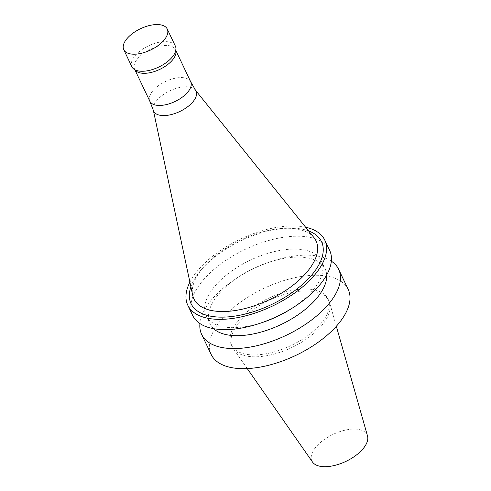 <?xml version="1.0" encoding="UTF-8"?>
<svg xmlns="http://www.w3.org/2000/svg" width="491" height="491" viewBox="0 0 491 491"><rect width="100%" height="100%" fill="white"/><g stroke="black" fill="none" stroke-linecap="round" stroke-linejoin="round"><path stroke-width="0.37" stroke-dasharray="2.46 1.84" d="M348.199 289.432A75.835 37.113 -25.4 0 0 263.771 288.438A75.835 37.113 -25.4 0 0 211.191 354.49M320.132 324.471A53.507 26.183 -25.4 0 0 328.025 299.013A53.507 26.183 -25.4 0 0 268.46 298.307A53.507 26.183 -25.4 0 0 231.359 344.915A53.507 26.183 -25.4 0 0 270.081 352.955A53.507 26.183 -25.4 0 0 320.132 324.471M331.351 261.175A75.835 37.113 -25.4 0 0 270.774 261.629A75.835 37.113 -25.4 0 0 238.571 276.918A75.835 37.113 -25.4 0 0 199.935 323.575M326.681 274.96A63.799 31.221 -25.4 0 0 325.177 269.019A63.799 31.221 -25.4 0 0 268.08 262.538A63.799 31.221 -25.4 0 0 240.983 275.402A63.799 31.221 -25.4 0 0 209.915 323.747A63.799 31.221 -25.4 0 0 213.573 328.669M290.304 309.348A63.799 31.221 -25.4 0 0 311.957 291.359A63.799 31.221 -25.4 0 0 321.372 261.003A63.799 31.221 -25.4 0 0 250.349 260.162A63.799 31.221 -25.4 0 0 206.11 315.731A63.799 31.221 -25.4 0 0 263.213 322.213M329.645 250.367A75.835 37.113 -25.4 0 0 245.224 249.367A75.835 37.113 -25.4 0 0 192.638 315.418M305.611 227.229A75.835 37.113 -25.4 0 0 189.9 282.172M308.575 230.923A72.226 35.346 -25.4 0 0 288.536 228.198A72.226 35.346 -25.4 0 0 201.445 269.553A72.226 35.346 -25.4 0 0 190.889 286.805M313.982 237.644A67.598 33.081 -25.4 0 0 285.167 228.297A67.598 33.081 -25.4 0 0 203.655 267.006A67.598 33.081 -25.4 0 0 192.681 295.244M195.811 90.761A23.415 11.459 -25.4 0 0 195.289 89.994A23.415 11.459 -25.4 0 0 169.935 90.817A23.415 11.459 -25.4 0 0 153.272 109.941A23.415 11.459 -25.4 0 0 153.542 110.831M190.711 81.801A22.629 11.072 -25.4 0 0 190.526 81.451A22.629 11.072 -25.4 0 0 165.516 81.506A22.629 11.072 -25.4 0 0 149.669 100.851A22.629 11.072 -25.4 0 0 149.823 101.214M175.999 52.083A22.629 11.072 -25.4 0 0 175.453 49.677A22.629 11.072 -25.4 0 0 150.264 49.382A22.629 11.072 -25.4 0 0 134.571 69.09A22.629 11.072 -25.4 0 0 136.093 71.035M175.367 46.117A24.077 11.784 -25.4 0 0 148.564 45.804A24.077 11.784 -25.4 0 0 131.87 66.77M321.034 326.368A53.507 26.183 -25.4 0 0 329.682 302.922A53.507 26.183 -25.4 0 0 328.927 300.909A53.507 26.183 -25.4 0 0 269.363 300.204A53.507 26.183 -25.4 0 0 232.261 346.812A53.507 26.183 -25.4 0 0 233.342 348.665A53.507 26.183 -25.4 0 0 272.984 354.367A53.507 26.183 -25.4 0 0 321.034 326.368M367.513 435.94A30.546 14.951 -25.4 0 0 333.076 434.388A30.546 14.951 -25.4 0 0 312.515 462.056M240.983 275.402L238.571 276.918M268.08 262.538L270.774 261.629M206.11 315.731L209.915 323.747M321.372 261.003L325.177 269.019M203.655 267.006L201.445 269.553M285.167 228.297L288.536 228.198M153.272 109.941L153.37 110.401M195.289 89.994L195.584 90.356M134.571 69.09L135.093 70.195M175.453 49.677L175.981 50.776M231.359 344.915L232.261 346.812M328.025 299.013L328.927 300.909M336.329 326.282L329.682 302.922M247.249 368.581L233.342 348.665"/><path stroke-width="0.74" d="M199.935 323.575A75.835 37.113 -25.4 0 0 201.641 334.389L211.191 354.49A75.835 37.113 -25.4 0 0 266.073 365.887A75.835 37.113 -25.4 0 0 337.01 325.515A75.835 37.113 -25.4 0 0 348.199 289.432L338.655 269.332A75.835 37.113 -25.4 0 0 331.351 261.175M201.641 334.389A75.835 37.113 -25.4 0 0 256.523 345.787A75.835 37.113 -25.4 0 0 327.46 305.414A75.835 37.113 -25.4 0 0 338.655 269.332M213.573 328.669A63.799 31.221 -25.4 0 0 261.758 331.873A63.799 31.221 -25.4 0 0 315.768 299.375A63.799 31.221 -25.4 0 0 326.681 274.96M189.9 282.172A75.835 37.113 -25.4 0 0 187.777 305.181L192.638 315.418A75.835 37.113 -25.4 0 0 260.512 323.127L263.213 322.213A63.799 31.221 -25.4 0 0 290.304 309.348L292.716 307.832A75.835 37.113 -25.4 0 0 318.456 286.449A75.835 37.113 -25.4 0 0 329.645 250.367L324.784 240.124A75.835 37.113 -25.4 0 0 305.611 227.229M260.512 323.127A75.835 37.113 -25.4 0 0 292.716 307.832M187.777 305.181A75.835 37.113 -25.4 0 0 242.658 316.578A75.835 37.113 -25.4 0 0 313.596 276.206A75.835 37.113 -25.4 0 0 324.784 240.124M190.889 286.805A72.226 35.346 -25.4 0 0 229.076 316.799A72.226 35.346 -25.4 0 0 310.864 276.04A72.226 35.346 -25.4 0 0 308.575 230.923M153.37 110.401L192.681 295.244A67.598 33.081 -25.4 0 0 239.289 309.815A67.598 33.081 -25.4 0 0 306.065 273.07A67.598 33.081 -25.4 0 0 313.982 237.644L195.584 90.356M149.737 101.036L153.542 110.831A23.415 11.459 -25.4 0 0 170.267 114.814A23.415 11.459 -25.4 0 0 192.546 102.263A23.415 11.459 -25.4 0 0 195.811 90.761L190.625 81.623M135.093 70.195L149.823 101.214A22.629 11.072 -25.4 0 0 166.204 104.62A22.629 11.072 -25.4 0 0 187.372 92.572A22.629 11.072 -25.4 0 0 190.711 81.801L175.981 50.776M123.763 49.701L131.87 66.77A24.077 11.784 -25.4 0 0 133.491 68.838L136.093 71.035A22.629 11.072 -25.4 0 0 172.114 60.448A22.629 11.072 -25.4 0 0 175.999 52.083L175.944 48.677A24.077 11.784 -25.4 0 0 175.367 46.117L167.259 29.049A24.077 11.784 -25.4 0 0 140.457 28.736A24.077 11.784 -25.4 0 0 123.763 49.701A24.077 11.784 -25.4 0 0 141.187 53.323A24.077 11.784 -25.4 0 0 163.706 40.508A24.077 11.784 -25.4 0 0 167.259 29.049M133.491 68.838A24.077 11.784 -25.4 0 0 171.813 57.576A24.077 11.784 -25.4 0 0 175.944 48.677M247.249 368.581L312.515 462.056A30.546 14.951 -25.4 0 0 335.144 465.308A30.546 14.951 -25.4 0 0 362.573 449.326A30.546 14.951 -25.4 0 0 367.513 435.94L336.329 326.282"/></g></svg>
